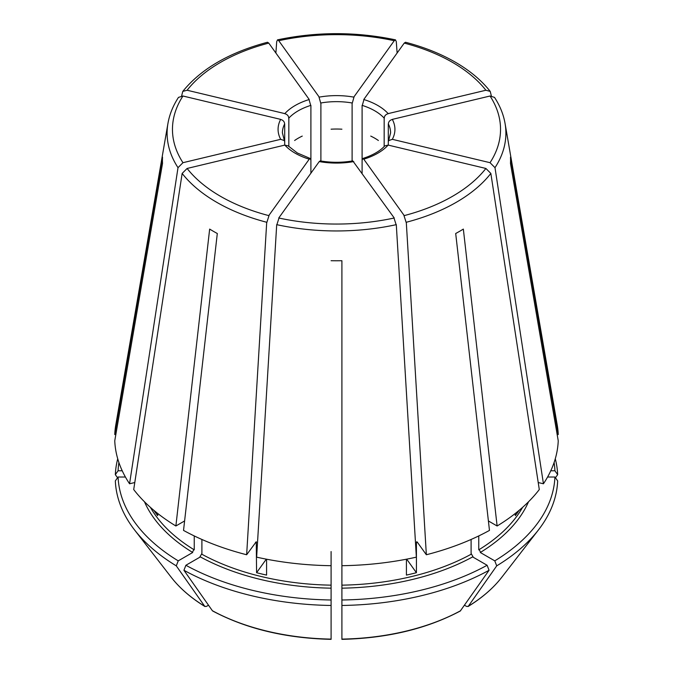 <?xml version="1.0" encoding="UTF-8"?>
<svg xmlns="http://www.w3.org/2000/svg" width="673" height="673" viewBox="0 0 673 673"><rect width="100%" height="100%" fill="white"/><g stroke="black" fill="none" stroke-linecap="round" stroke-linejoin="round"><path stroke-width="1.01" d="M284.04 113.493C287.27 114.183 288.843 115.941 288.759 118.776M308.915 99.124L310.867 106.006M182.963 96.012A164.035 94.708 0 0 0 182.963 162.689L280.683 139.319A58.425 33.734 180 0 1 280.683 119.382L182.963 96.012L178.488 97.383C173.045 105.72 169.529 114.402 167.947 123.428A169.394 97.795 0 0 0 178.008 167.67L129.561 483.778L134.777 482.533M279.901 119.264C283.131 119.954 284.704 121.712 284.62 124.547M280.683 139.319L284.401 140.623L284.696 141.894L284.696 123.874A54.101 31.236 180 0 0 282.399 132.884L284.401 140.623M284.822 145.09L187.102 168.46A164.035 94.708 0 0 0 220.508 196.314A164.035 94.708 0 0 0 268.763 215.604L309.235 159.181A58.425 33.734 180 0 1 295.186 153.2A58.425 33.734 180 0 1 284.822 145.09L288.162 145.864L297.348 152.99L310.278 158.508L310.901 160.401L310.901 105.367A54.101 31.236 180 0 0 288.835 118.103L288.835 146.563M319.238 161.579L320.222 160.889C331.074 162.748 341.926 162.748 352.778 160.889L394.243 217.993A164.035 94.708 0 0 1 278.757 217.993L319.238 161.579A58.425 33.734 180 0 0 353.762 161.579M117.725 458.793A221.232 127.727 0 0 0 115.335 474.65L117.548 477.78M362.722 158.508C372.539 155.387 379.909 151.173 384.838 145.864L388.178 145.09A58.425 33.734 180 0 1 363.765 159.181L362.722 158.508L362.099 160.401L362.099 105.367A54.101 31.236 180 0 1 374.752 110.793A54.101 31.236 180 0 1 384.165 118.103L384.165 146.563M144.468 501.764A198.005 114.317 0 0 0 192.714 552.491L178.227 560.853A218.489 126.145 0 0 1 118.078 477.022L125.422 477.022M392.317 139.319L490.037 162.689A164.035 94.708 0 0 0 490.037 96.012L392.317 119.382A58.425 33.734 180 0 1 392.317 139.319L388.599 140.623L388.304 141.894L388.304 123.874A54.101 31.236 180 0 1 390.601 132.884L388.599 140.623M393.099 119.264C389.869 119.954 388.296 121.712 388.38 124.547M331.091 599.996A218.489 126.145 0 0 1 185.883 565.27L200.369 556.908A198.005 114.317 0 0 0 331.091 588.168L331.091 639.35C285.714 638.265 246.251 628.818 212.702 611.008L212.382 610.714A181.029 104.517 0 0 0 331.091 639.106M388.96 113.493C385.73 114.183 384.157 115.941 384.241 118.776M487.117 565.27A218.489 126.145 0 0 1 341.909 599.996L341.909 588.168A198.005 114.317 0 0 0 472.631 556.908L487.117 565.27L489.061 570.275L460.298 611.008C426.749 628.818 387.286 638.265 341.909 639.35L341.909 639.098A181.029 104.517 0 0 0 460.626 610.714M473.22 557.109L471.218 553.652M341.909 588.513L341.909 584.576M488.396 520.952L497.12 525.992L463.344 229.089A174.063 100.496 180 0 1 455.697 233.506L489.473 530.408A221.812 128.063 0 0 1 426.354 554.754L417.243 542.059L416.738 541.723L416.419 542.665A195.843 113.072 0 0 0 417.487 542.388M201.9 539.46L201.9 554.258A195.843 113.072 0 0 0 331.091 585.157L331.091 565.699A221.812 128.063 0 0 1 256.64 557.151L276.704 224.656A169.394 97.795 0 0 0 396.296 224.656L416.36 557.151A221.812 128.063 0 0 1 341.909 565.699L341.909 585.157A195.843 113.072 0 0 0 471.1 554.258L471.1 539.46M187.102 168.46L182.147 173.441L133.708 489.549A221.812 128.063 0 0 0 175.88 525.992L184.604 520.952M153.94 510.412A195.843 113.072 0 0 0 157.701 515.619L157.701 513.465M370.739 136.089A54.101 31.236 180 0 1 374.752 138.184A54.101 31.236 180 0 1 378.386 140.506M279.16 217.514L276.687 225.295M266.306 559.154L256.581 572.706A195.843 113.072 0 0 0 266.584 575.095L266.584 559.204M331.091 129.191A54.101 31.236 180 0 1 341.909 129.191M406.694 559.154L416.419 572.706A195.843 113.072 0 0 1 406.416 575.095L406.416 559.204M393.84 217.514L396.313 225.295M294.614 140.506A54.101 31.236 180 0 1 302.261 136.089M490.037 162.689L494.992 167.67L543.439 483.778L538.223 482.533M388.304 145.116L388.304 141.894M515.299 513.465L515.299 515.619A195.843 113.072 0 0 0 519.06 510.412M129.561 483.778A221.812 128.063 0 0 1 114.755 440.798L162.521 163.396A174.063 100.496 180 0 1 162.521 157.146L114.755 434.548A221.812 128.063 0 0 1 115.79 424.949L167.947 123.428M118.078 477.022L115.335 480.901A221.232 127.727 0 0 0 134.541 529.92A221.232 127.727 0 0 0 176.284 565.858L204.727 606.297L206.384 606.44L208.512 605.212M485.898 90.241A164.035 94.708 0 0 0 452.492 62.379A164.035 94.708 0 0 0 404.237 43.097L363.765 99.511A58.425 33.734 180 0 1 377.814 105.493A58.425 33.734 180 0 1 388.178 113.611L485.898 90.241L490.222 91.402L491.349 95.852M150.407 507.366A195.843 113.072 0 0 0 194.245 549.841L194.245 535.935M192.133 552.693L194.127 549.235M178.227 560.853L176.284 565.858M182.147 173.441A169.394 97.795 0 0 0 216.723 202.304A169.394 97.795 0 0 0 266.71 222.267L246.646 554.754A221.812 128.063 0 0 1 183.527 530.408L217.303 233.506A174.063 100.496 180 0 1 213.417 231.327A174.063 100.496 180 0 1 209.656 229.089L175.88 525.992M364.085 99.124L362.133 106.006M404.237 43.097L405.508 42.256C424.074 47.118 440.638 53.739 455.2 62.109C469.804 70.556 481.481 80.314 490.222 91.402M320.895 161.007L320.895 102.977A54.101 31.236 180 0 1 352.105 102.977L352.105 161.007M318.909 96.735L320.87 103.617M397.12 53.016L396.296 41.65L395.488 39.858L394.243 40.708L353.762 97.122A58.425 33.734 180 0 0 319.238 97.122L278.757 40.708L277.512 39.858L276.704 41.65L275.88 53.016M331.091 588.513L331.091 584.576M331.091 551.549L331.091 565.699M341.909 551.549L341.909 260.712A174.063 100.496 180 0 1 331.091 260.712M522.593 507.366A195.843 113.072 0 0 1 478.755 549.841L478.755 535.935M555.275 458.793A221.232 127.727 0 0 1 557.665 474.65L554.922 470.772A218.489 126.145 0 0 0 554.098 462.519M416.419 572.706L416.419 542.665M199.78 557.109L201.782 553.652M256.581 572.706L256.262 541.723L246.646 554.754M185.883 565.27L183.939 570.275A221.232 127.727 0 0 0 331.091 605.464M183.939 570.275L212.374 610.714M341.909 599.996L341.909 605.464A221.232 127.727 0 0 0 489.061 570.275M341.909 605.464L341.909 639.106M554.922 477.022A218.489 126.145 0 0 1 494.773 560.853L496.716 565.858A221.232 127.727 0 0 0 538.459 529.92A221.232 127.727 0 0 0 557.665 480.901L554.922 477.022L547.578 477.022M496.716 565.858L468.273 606.297L466.616 606.44L464.488 605.212M557.665 474.65L555.452 477.78M118.902 462.519A218.489 126.145 0 0 0 118.078 470.772L122.225 470.772M118.078 470.772L115.335 474.65M115.832 434.548L114.755 434.548M497.12 525.992A221.812 128.063 0 0 0 539.292 489.549L490.853 173.441L485.898 168.46L388.178 145.09M543.439 483.778A221.812 128.063 0 0 0 558.245 440.798L510.479 163.396A174.063 100.496 180 0 0 510.479 157.146L558.245 434.548A221.812 128.063 0 0 0 557.21 424.949L505.053 123.428C503.471 114.402 499.955 105.72 494.512 97.383L490.037 96.012M494.773 560.853L480.286 552.491A198.005 114.317 0 0 0 528.532 501.764M554.922 470.772L550.775 470.772M557.168 434.548L558.245 434.548M362.099 173.188L362.099 160.401M310.901 173.188L310.901 160.401M354.091 96.735L352.13 103.617M269.166 215.124L266.693 222.906M341.909 565.699L341.909 260.712M490.853 173.441A169.394 97.795 0 0 1 406.29 222.267L426.354 554.754M363.765 159.181L404.237 215.604A164.035 94.708 0 0 0 485.898 168.46M403.834 215.124L406.307 222.906M182.963 162.689L178.008 167.67M182.778 91.402C201.084 68.839 229.325 52.452 267.492 42.256L268.763 43.097L309.235 99.511A58.425 33.734 180 0 0 284.822 113.611L187.102 90.241L182.778 91.402L181.651 95.852M309.235 159.181L310.278 158.508M480.867 552.693L478.873 549.235M284.696 145.116L284.696 141.894M255.513 542.388A195.843 113.072 0 0 0 256.581 542.665M134.541 529.92L171.245 577.299A181.029 104.517 0 0 0 204.727 606.297M468.273 606.297A181.029 104.517 0 0 0 501.755 577.299L538.459 529.92M494.992 167.67A169.394 97.795 0 0 0 505.053 123.428M394.243 40.708A164.035 94.708 0 0 0 278.757 40.708M268.763 43.097A164.035 94.708 0 0 0 187.102 90.241M171.245 577.299C179.716 588.194 190.972 597.944 205.013 606.566M501.755 577.299C493.284 588.194 482.028 597.944 467.987 606.566M395.488 39.858C356.16 31.597 316.84 31.597 277.512 39.858"/></g></svg>
